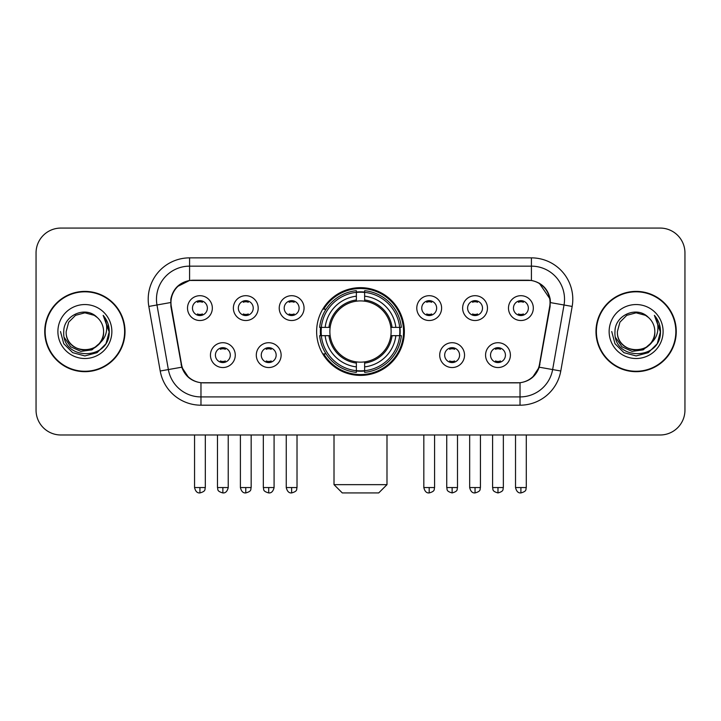 <?xml version="1.0" encoding="UTF-8"?>
<svg xmlns="http://www.w3.org/2000/svg" width="721" height="721" viewBox="0 0 721 721"><rect width="100%" height="100%" fill="white"/><g stroke="black" fill="none" stroke-linecap="round" stroke-linejoin="round"><path stroke-width="1.08" d="M316.636 331.534A43.864 43.864 0 0 0 360.5 375.398A43.864 43.864 0 0 0 404.364 331.534A43.864 43.864 0 0 0 360.5 287.661A43.864 43.864 0 0 0 316.636 331.534M281.127 355.12A12.419 12.419 0 0 1 268.708 367.539A12.419 12.419 0 0 1 256.297 355.12A12.419 12.419 0 0 1 268.708 342.709A12.419 12.419 0 0 1 281.127 355.12M261.263 355.12A7.453 7.453 0 0 0 268.708 362.573A7.453 7.453 0 0 0 276.161 355.12A7.453 7.453 0 0 0 268.708 347.675A7.453 7.453 0 0 0 261.263 355.12M464.54 355.12A12.419 12.419 0 0 1 452.121 367.539A12.419 12.419 0 0 1 439.711 355.12A12.419 12.419 0 0 1 452.121 342.709A12.419 12.419 0 0 1 464.54 355.12M444.677 355.12A7.453 7.453 0 0 0 452.121 362.573A7.453 7.453 0 0 0 459.574 355.12A7.453 7.453 0 0 0 452.121 347.675A7.453 7.453 0 0 0 444.677 355.12M510.396 355.12A12.419 12.419 0 0 1 497.977 367.539A12.419 12.419 0 0 1 485.566 355.12A12.419 12.419 0 0 1 497.977 342.709A12.419 12.419 0 0 1 510.396 355.12M490.532 355.12A7.453 7.453 0 0 0 497.977 362.573A7.453 7.453 0 0 0 505.43 355.12A7.453 7.453 0 0 0 497.977 347.675A7.453 7.453 0 0 0 490.532 355.12M235.271 355.12A12.419 12.419 0 0 1 222.861 367.539A12.419 12.419 0 0 1 210.442 355.12A12.419 12.419 0 0 1 222.861 342.709A12.419 12.419 0 0 1 235.271 355.12M215.408 355.12A7.453 7.453 0 0 0 222.861 362.573A7.453 7.453 0 0 0 230.305 355.12A7.453 7.453 0 0 0 222.861 347.675A7.453 7.453 0 0 0 215.408 355.12M258.199 308.11A12.419 12.419 0 0 1 245.78 320.521A12.419 12.419 0 0 1 233.37 308.11A12.419 12.419 0 0 1 245.78 295.691A12.419 12.419 0 0 1 258.199 308.11M238.336 308.11A7.453 7.453 0 0 0 245.78 315.555A7.453 7.453 0 0 0 253.233 308.11A7.453 7.453 0 0 0 245.78 300.657A7.453 7.453 0 0 0 238.336 308.11M304.055 308.11A12.419 12.419 0 0 1 291.635 320.521A12.419 12.419 0 0 1 279.225 308.11A12.419 12.419 0 0 1 291.635 295.691A12.419 12.419 0 0 1 304.055 308.11M284.191 308.11A7.453 7.453 0 0 0 291.635 315.555A7.453 7.453 0 0 0 299.089 308.11A7.453 7.453 0 0 0 291.635 300.657A7.453 7.453 0 0 0 284.191 308.11M441.613 308.11A12.419 12.419 0 0 1 429.193 320.521A12.419 12.419 0 0 1 416.783 308.11A12.419 12.419 0 0 1 429.193 295.691A12.419 12.419 0 0 1 441.613 308.11M421.749 308.11A7.453 7.453 0 0 0 429.193 315.555A7.453 7.453 0 0 0 436.647 308.11A7.453 7.453 0 0 0 429.193 300.657A7.453 7.453 0 0 0 421.749 308.11M487.468 308.11A12.419 12.419 0 0 1 475.049 320.521A12.419 12.419 0 0 1 462.639 308.11A12.419 12.419 0 0 1 475.049 295.691A12.419 12.419 0 0 1 487.468 308.11M467.605 308.11A7.453 7.453 0 0 0 475.049 315.555A7.453 7.453 0 0 0 482.502 308.11A7.453 7.453 0 0 0 475.049 300.657A7.453 7.453 0 0 0 467.605 308.11M533.324 308.11A12.419 12.419 0 0 1 520.904 320.521A12.419 12.419 0 0 1 508.485 308.11A12.419 12.419 0 0 1 520.904 295.691A12.419 12.419 0 0 1 533.324 308.11M513.451 308.11A7.453 7.453 0 0 0 520.904 315.555A7.453 7.453 0 0 0 528.349 308.11A7.453 7.453 0 0 0 520.904 300.657A7.453 7.453 0 0 0 513.451 308.11M212.344 308.11A12.419 12.419 0 0 1 199.933 320.521A12.419 12.419 0 0 1 187.514 308.11A12.419 12.419 0 0 1 199.933 295.691A12.419 12.419 0 0 1 212.344 308.11M192.48 308.11A7.453 7.453 0 0 0 199.933 315.555A7.453 7.453 0 0 0 207.378 308.11A7.453 7.453 0 0 0 199.933 300.657A7.453 7.453 0 0 0 192.48 308.11M171.301 306.443A22.351 22.351 0 0 1 193.309 280.217L527.691 280.217A22.351 22.351 0 0 1 549.699 306.443L539.479 364.384A22.351 22.351 0 0 1 517.471 382.851L203.529 382.851A22.351 22.351 0 0 1 181.521 364.384L171.301 306.443M320.575 335.671A40.142 40.142 0 0 1 320.575 327.397M44.738 331.534A40.142 40.142 0 0 0 84.88 371.675A40.142 40.142 0 0 0 125.021 331.534A40.142 40.142 0 0 0 84.88 291.392A40.142 40.142 0 0 0 44.738 331.534M595.979 331.534A40.142 40.142 0 0 0 636.12 371.675A40.142 40.142 0 0 0 676.262 331.534A40.142 40.142 0 0 0 636.12 291.392A40.142 40.142 0 0 0 595.979 331.534M170.796 299.251C172.941 288.896 179.205 282.632 189.587 280.46L531.413 280.46C541.786 282.623 548.05 288.887 550.204 299.251L550.114 306.443L539.209 367.196C535.946 376.191 529.547 381.382 520.03 382.743L200.97 382.743C191.471 381.4 185.081 376.209 181.791 367.196L170.886 306.443L170.796 299.251M177.141 286.706L189.587 280.46L189.587 266.148L531.413 266.148A33.103 33.103 0 0 1 564.02 305.001L552.637 369.558A33.103 33.103 0 0 1 520.03 396.92L200.97 396.92A33.103 33.103 0 0 1 168.363 369.558L156.98 305.001A33.103 33.103 0 0 1 189.587 266.148L189.587 257.866L531.413 257.866L531.413 280.46M539.281 283.209L550.204 299.251L550.456 302.613L572.168 306.434L560.785 371A41.385 41.385 0 0 1 520.03 405.193L200.97 405.193A41.385 41.385 0 0 1 160.215 371L148.832 306.434A41.385 41.385 0 0 1 189.587 257.866M203.115 382.851L200.97 382.743L200.97 405.193M520.03 405.193L520.03 382.743L517.885 382.851M560.785 371L539.209 367.196L532.531 377.38M188.614 377.507L181.791 367.196L160.215 371M539.894 364.384L539.759 365.087M181.241 365.087L181.106 364.384M148.832 306.434L170.544 302.559M684.95 252.9A24.829 24.829 0 0 0 660.121 228.07L60.879 228.07A24.829 24.829 0 0 0 36.05 252.9L36.05 410.159A24.829 24.829 0 0 0 60.879 434.988L660.121 434.988A24.829 24.829 0 0 0 684.95 410.159L684.95 252.9L684.95 410.159M36.05 252.9L36.05 410.159M660.121 228.07L60.879 228.07M60.879 434.988L660.121 434.988M124.616 331.534A39.727 39.727 0 0 0 84.88 291.807A39.727 39.727 0 0 0 45.153 331.534A39.727 39.727 0 0 0 84.88 371.261A39.727 39.727 0 0 0 124.616 331.534M100.408 342.547L91.964 349.856L80.896 351.397L70.712 346.792L64.349 337.599M103.59 331.534C104.734 355.66 65.034 355.66 66.179 331.534L68.684 322.179L75.534 315.329L84.88 312.824L94.235 315.329L97.137 317.402C85.655 305.371 63.556 315.275 63.763 331.534C61.664 360.41 108.483 361.167 109.241 332.931L109.277 331.534C109.204 325.396 107.168 320.007 103.157 315.365C106.203 320.376 107.285 325.766 106.384 331.534C105.509 336.437 103.121 340.447 99.219 343.547A18.71 18.71 0 0 0 103.59 331.534C104.734 355.66 65.034 355.66 66.179 331.534L68.684 322.179L75.534 315.329L84.88 312.824L94.235 315.329L97.137 317.402L94.235 315.329L84.88 312.824L75.534 315.329L68.684 322.179L66.179 331.534C65.034 355.66 104.734 355.66 103.59 331.534A18.71 18.71 0 0 0 97.137 317.402M99.219 343.547C89.287 356.967 65.205 348.387 66.179 331.534M57.896 331.534A26.983 26.983 0 0 0 84.88 358.517A26.983 26.983 0 0 0 111.863 331.534A26.983 26.983 0 0 0 84.88 304.55A26.983 26.983 0 0 0 57.896 331.534M103.157 315.365L109.268 332.237L108.132 324.144L109.268 332.237L108.132 324.144L109.268 332.237L103.337 315.573L109.268 332.237L103.337 315.573L109.277 331.534L106.014 343.728L97.083 352.659L84.88 355.931L72.686 352.659L63.754 343.728L60.492 331.534M103.337 315.573L109.268 332.255M675.847 331.534A39.727 39.727 0 0 0 636.12 291.807A39.727 39.727 0 0 0 596.384 331.534A39.727 39.727 0 0 0 636.12 371.261A39.727 39.727 0 0 0 675.847 331.534M651.64 342.547L643.195 349.856L632.128 351.397L621.944 346.792L615.581 337.599M654.821 331.534C655.966 355.66 616.266 355.66 617.41 331.534L619.916 322.179L626.765 315.329L636.12 312.824L645.466 315.329L648.368 317.402C636.895 305.371 614.788 315.275 614.995 331.534C612.895 360.41 659.715 361.167 660.472 332.931L660.508 331.534C660.445 325.396 658.399 320.007 654.389 315.365C657.444 320.376 658.516 325.766 657.615 331.534C656.741 336.437 654.353 340.447 650.45 343.547A18.71 18.71 0 0 0 654.821 331.534C655.966 355.66 616.266 355.66 617.41 331.534L619.916 322.179L626.765 315.329L636.12 312.824L645.466 315.329L648.368 317.402L645.466 315.329L636.12 312.824L626.765 315.329L619.916 322.179L617.41 331.534C616.266 355.66 655.966 355.66 654.821 331.534A18.71 18.71 0 0 0 648.368 317.402M650.45 343.547C640.518 356.967 616.437 348.387 617.41 331.534M609.137 331.534A26.983 26.983 0 0 0 636.12 358.517A26.983 26.983 0 0 0 663.104 331.534A26.983 26.983 0 0 0 636.12 304.55A26.983 26.983 0 0 0 609.137 331.534M654.389 315.365L660.499 332.237L659.364 324.144L660.499 332.237L659.364 324.144L660.499 332.237L654.569 315.573L660.499 332.237L654.569 315.573L660.508 331.534L657.246 343.728L648.314 352.659L636.12 355.931L623.917 352.659L614.986 343.728L611.723 331.534M654.569 315.573L660.499 332.255M378.705 492.93L342.295 492.93L334.012 484.656L386.988 484.656L378.705 492.93M364.637 370.711L364.637 372.378A41.052 41.052 0 0 0 401.345 335.671L399.677 335.671A39.394 39.394 0 0 1 364.637 370.711L364.637 366.881A35.59 35.59 0 0 0 395.847 335.671L390.845 335.671A30.624 30.624 0 0 0 364.637 301.189L364.637 292.347A39.394 39.394 0 0 1 399.677 327.397L401.345 327.397A41.052 41.052 0 0 0 364.637 290.689L364.637 292.347M321.323 335.671L319.655 335.671A41.052 41.052 0 0 0 356.363 372.378L356.363 370.711A39.394 39.394 0 0 1 321.323 335.671L325.153 335.671A35.59 35.59 0 0 0 356.363 366.881L356.363 361.879A30.624 30.624 0 0 0 390.845 335.671L392.062 335.671A31.832 31.832 0 0 1 364.637 363.096L364.637 366.881M356.363 292.347L356.363 290.689A41.052 41.052 0 0 0 319.655 327.397L321.323 327.397A39.394 39.394 0 0 1 356.363 292.347L356.363 296.187A35.59 35.59 0 0 0 325.153 327.397L330.155 327.397A30.624 30.624 0 0 0 356.363 361.879L356.363 363.096A31.832 31.832 0 0 1 328.938 335.671L325.153 335.671M321.404 335.671A39.313 39.313 0 0 1 321.404 327.397M364.637 292.438A39.313 39.313 0 0 0 356.363 292.438M399.596 327.397A39.313 39.313 0 0 1 399.596 335.671M399.677 327.397L395.847 327.397A35.59 35.59 0 0 0 364.637 296.187M395.847 335.671L399.677 335.671M356.363 366.881L356.363 370.711M390.845 327.397L395.847 327.397M364.637 361.924L364.637 363.096M356.363 361.879A30.624 30.624 0 0 1 330.155 335.671L328.938 335.671M364.637 370.63A39.313 39.313 0 0 1 356.363 370.63M325.153 327.397L321.323 327.397M356.363 301.135L356.363 296.187M364.637 301.189A30.624 30.624 0 0 0 330.155 327.397L328.938 327.397A31.832 31.832 0 0 1 356.363 299.963M364.637 301.135L364.637 299.963A31.832 31.832 0 0 1 392.062 327.397M326.063 309.183L323.72 309.183A43.044 43.044 0 0 1 403.544 331.534A43.044 43.044 0 0 1 323.72 353.876L326.063 353.876M197.446 315.131L197.446 313.95A6.354 6.354 0 0 0 202.412 313.95L202.412 315.131M202.412 301.081L202.412 302.261A6.354 6.354 0 0 0 197.446 302.261L197.446 301.081M243.301 315.131L243.301 313.95A6.354 6.354 0 0 0 248.267 313.95L248.267 315.131M248.267 301.081L248.267 302.261A6.354 6.354 0 0 0 243.301 302.261L243.301 301.081M289.157 315.131L289.157 313.95A6.354 6.354 0 0 0 294.123 313.95L294.123 315.131M294.123 301.081L294.123 302.261A6.354 6.354 0 0 0 289.157 302.261L289.157 301.081M426.715 315.131L426.715 313.95A6.354 6.354 0 0 0 431.681 313.95L431.681 315.131M431.681 301.081L431.681 302.261A6.354 6.354 0 0 0 426.715 302.261L426.715 301.081M472.57 315.131L472.57 313.95A6.354 6.354 0 0 0 477.536 313.95L477.536 315.131M477.536 301.081L477.536 302.261A6.354 6.354 0 0 0 472.57 302.261L472.57 301.081M518.417 315.131L518.417 313.95A6.354 6.354 0 0 0 523.383 313.95L523.383 315.131M523.383 301.081L523.383 302.261A6.354 6.354 0 0 0 518.417 302.261L518.417 301.081M220.374 362.14L220.374 360.96A6.354 6.354 0 0 0 225.34 360.96L225.34 362.14M225.34 348.099L225.34 349.279A6.354 6.354 0 0 0 220.374 349.279L220.374 348.099M266.229 362.14L266.229 360.96A6.354 6.354 0 0 0 271.195 360.96L271.195 362.14M271.195 348.099L271.195 349.279A6.354 6.354 0 0 0 266.229 349.279L266.229 348.099M449.643 362.14L449.643 360.96A6.354 6.354 0 0 0 454.609 360.96L454.609 362.14M454.609 348.099L454.609 349.279A6.354 6.354 0 0 0 449.643 349.279L449.643 348.099M495.498 362.14L495.498 360.96A6.354 6.354 0 0 0 500.464 360.96L500.464 362.14M500.464 348.099L500.464 349.279A6.354 6.354 0 0 0 495.498 349.279L495.498 348.099M531.413 257.866A41.385 41.385 0 0 1 572.168 306.434M156.98 305.001A33.103 33.103 0 0 1 156.475 299.251M364.637 361.879A30.624 30.624 0 0 0 390.845 335.671M356.363 371A39.682 39.682 0 0 0 364.637 371M399.966 335.671A39.682 39.682 0 0 0 399.966 327.397M364.637 292.059A39.682 39.682 0 0 0 356.363 292.059M199.933 487.549L194.553 487.549C195.49 491.389 197.284 493.182 199.933 492.93L199.933 487.549L205.314 487.549L205.314 434.988M245.78 487.549L240.399 487.549C241.346 491.389 243.139 493.182 245.78 492.93L245.78 487.549L251.16 487.549L251.16 434.988M291.635 487.549L286.255 487.549C287.192 491.389 288.986 493.182 291.635 492.93L291.635 487.549L297.016 487.549L297.016 434.988M429.193 487.549L423.822 487.549C424.759 491.389 426.553 493.182 429.193 492.93L429.193 487.549L434.574 487.549L434.574 434.988M475.049 487.549L469.668 487.549C470.606 491.389 472.399 493.182 475.049 492.93L475.049 487.549L480.429 487.549L480.429 434.988M520.904 487.549L515.524 487.549C516.461 491.389 518.255 493.182 520.904 492.93L520.904 487.549L526.285 487.549L526.285 434.988M222.861 487.549L217.481 487.549C218.238 489.217 216.327 491.109 222.861 492.93L222.861 487.549L228.233 487.549L228.233 434.988M268.708 487.549L263.327 487.549C264.093 489.217 262.183 491.109 268.708 492.93L268.708 487.549L274.088 487.549L274.088 434.988M452.121 487.549L446.741 487.549C447.507 489.217 445.596 491.109 452.121 492.93L452.121 487.549L457.502 487.549L457.502 434.988M497.977 487.549L492.596 487.549C493.353 489.217 491.452 491.109 497.977 492.93L497.977 487.549L503.357 487.549L503.357 434.988M386.988 434.988L386.988 484.656M334.012 434.988L334.012 484.656M194.553 487.549L194.553 434.988M205.314 487.549C204.548 489.217 206.458 491.109 199.933 492.93M240.399 487.549L240.399 434.988M251.16 487.549C250.403 489.217 252.314 491.109 245.78 492.93M286.255 487.549L286.255 434.988M297.016 487.549C296.259 489.217 298.17 491.109 291.635 492.93M423.822 487.549L423.822 434.988M434.574 487.549C433.817 489.217 435.727 491.109 429.193 492.93M469.668 487.549L469.668 434.988M480.429 487.549C479.672 489.217 481.583 491.109 475.049 492.93M515.524 487.549L515.524 434.988M526.285 487.549C525.528 489.217 527.43 491.109 520.904 492.93M217.481 487.549L217.481 434.988M228.233 487.549C227.295 491.389 225.502 493.182 222.861 492.93M263.327 487.549L263.327 434.988M274.088 487.549C273.151 491.389 271.357 493.182 268.708 492.93M446.741 487.549L446.741 434.988M457.502 487.549C456.744 489.217 458.655 491.109 452.121 492.93M492.596 487.549L492.596 434.988M503.357 487.549C502.6 489.217 504.511 491.109 497.977 492.93"/></g></svg>
